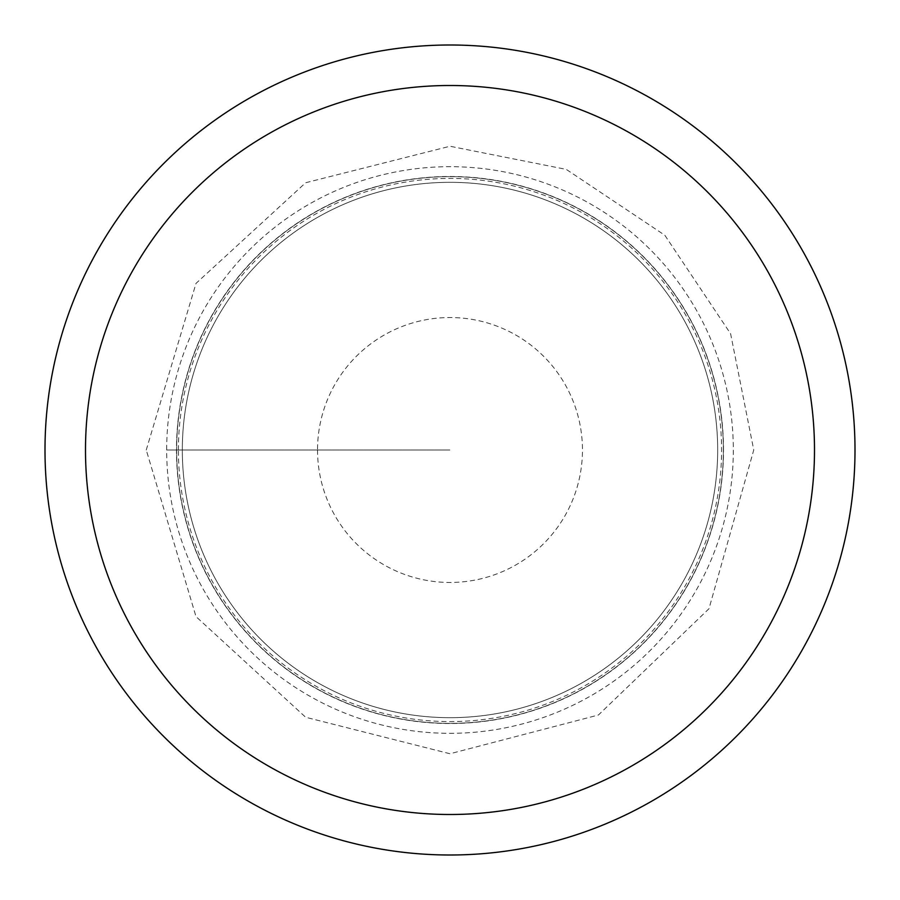 <?xml version="1.0" encoding="UTF-8"?>
<svg xmlns="http://www.w3.org/2000/svg" width="900" height="900" viewBox="0 0 900 900"><rect width="100%" height="100%" fill="white"/><g stroke="black" fill="none" stroke-linecap="round" stroke-linejoin="round"><path stroke-width="0.67" stroke-dasharray="4.5 3.38" d="M723.375 450A273.375 273.375 0 0 0 450 176.625A273.375 273.375 0 0 0 176.625 450A273.375 273.375 0 0 0 450 723.375A273.375 273.375 0 0 0 723.375 450A273.375 273.375 0 0 1 313.312 686.745A273.375 273.375 0 0 1 313.312 213.255A273.375 273.375 0 0 1 723.375 450A273.375 273.375 0 0 1 450 723.375A273.375 273.375 0 0 1 176.625 450A273.375 273.375 0 0 1 586.688 213.255A273.375 273.375 0 0 1 586.688 686.745A273.375 273.375 0 0 1 176.625 450A273.375 273.375 0 0 1 450 176.625A273.375 273.375 0 0 1 723.375 450A273.375 273.375 0 0 1 313.312 686.745A273.375 273.375 0 0 1 313.312 213.255A273.375 273.375 0 0 1 723.375 450M855 450A405 405 0 0 0 247.5 99.259A405 405 0 0 0 247.5 800.741A405 405 0 0 0 855 450M182.317 450A267.683 267.683 0 0 1 583.841 218.183A267.683 267.683 0 0 1 583.841 681.817A267.683 267.683 0 0 1 182.317 450A267.683 267.683 0 0 1 583.841 218.183A267.683 267.683 0 0 1 583.841 681.817A267.683 267.683 0 0 1 182.317 450A267.683 267.683 0 0 1 583.841 218.183A267.683 267.683 0 0 1 583.841 681.817A267.683 267.683 0 0 1 182.317 450M166.68 450L450 450L166.68 450A283.32 283.32 0 0 1 591.66 204.638A283.32 283.32 0 0 1 591.66 695.363A283.32 283.32 0 0 1 166.68 450M723.51 450A273.51 273.51 0 0 0 313.245 213.131A273.51 273.51 0 0 0 313.245 686.869A273.51 273.51 0 0 0 723.51 450M178.414 450A271.586 271.586 0 0 1 585.788 214.796A271.586 271.586 0 0 1 585.788 685.204A271.586 271.586 0 0 1 178.414 450M317.531 450A132.469 132.469 0 0 0 516.229 564.716A132.469 132.469 0 0 0 516.229 335.284A132.469 132.469 0 0 0 317.531 450M146.25 450L196.009 283.399L305.662 182.734L450 146.25L566.269 169.391L664.819 235.237L730.62 333.776L753.75 450L708.986 608.715L598.421 715.016L450 753.75L305.662 717.266L196.009 616.601L146.25 450"/><path stroke-width="1.35" d="M85.5 450A364.5 364.5 0 0 0 632.25 765.664A364.5 364.5 0 0 0 632.25 134.336A364.5 364.5 0 0 0 85.5 450M45 450A405 405 0 0 1 450 45A405 405 0 0 1 855 450A405 405 0 0 1 450 855A405 405 0 0 1 45 450"/></g></svg>
